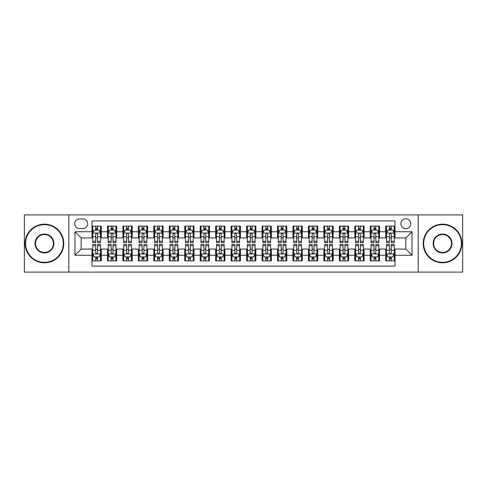 <?xml version="1.0" encoding="UTF-8"?>
<svg xmlns="http://www.w3.org/2000/svg" width="487" height="487" viewBox="0 0 487 487"><rect width="100%" height="100%" fill="white"/><g stroke="black" fill="none" stroke-linecap="round" stroke-linejoin="round"><path stroke-width="0.73" d="M405.835 218.766A4.949 4.949 0 0 0 400.886 223.71A4.949 4.949 0 0 0 405.835 228.659A4.949 4.949 0 0 0 410.778 223.71A4.949 4.949 0 0 0 405.835 218.766M418.199 272.099L462.65 272.099L462.65 214.901L418.199 214.901L418.199 272.099L68.801 272.099L68.801 214.901L24.35 214.901L24.35 272.099L68.801 272.099M395.012 226.108L385.734 226.108L385.734 231.751L379.55 231.751L379.55 237.936L385.734 237.936L385.734 231.751M379.55 231.751L379.55 226.108L370.272 226.108L370.272 231.751L364.093 231.751L364.093 237.936L370.272 237.936L370.272 231.751M364.093 231.751L364.093 226.108L354.816 226.108L354.816 231.751L348.631 231.751L348.631 237.936L354.816 237.936L354.816 231.751M348.631 231.751L348.631 226.108L339.354 226.108L339.354 231.751L333.169 231.751L333.169 237.936L339.354 237.936L339.354 231.751M333.169 231.751L333.169 226.108L323.892 226.108L323.892 231.751L317.707 231.751L317.707 237.936L323.892 237.936L323.892 231.751M317.707 231.751L317.707 226.108L308.435 226.108L308.435 231.751L302.25 231.751L302.25 237.936L308.435 237.936L308.435 231.751M302.25 231.751L302.25 226.108L292.973 226.108L292.973 231.751L286.788 231.751L286.788 237.936L292.973 237.936L292.973 231.751M286.788 231.751L286.788 226.108L277.511 226.108L277.511 231.751L271.326 231.751L271.326 237.936L277.511 237.936L277.511 231.751M271.326 231.751L271.326 226.108L262.055 226.108L262.055 231.751L255.87 231.751L255.87 237.936L262.055 237.936L262.055 231.751M255.87 231.751L255.87 226.108L246.592 226.108L246.592 231.751L240.408 231.751L240.408 237.936L246.592 237.936L246.592 231.751M240.408 231.751L240.408 226.108L231.13 226.108L231.13 231.751L224.945 231.751L224.945 237.936L231.13 237.936L231.13 231.751M224.945 231.751L224.945 226.108L215.674 226.108L215.674 231.751L209.489 231.751L209.489 237.936L215.674 237.936L215.674 231.751M209.489 231.751L209.489 226.108L200.212 226.108L200.212 231.751L194.027 231.751L194.027 237.936L200.212 237.936L200.212 231.751M194.027 231.751L194.027 226.108L184.75 226.108L184.75 231.751L178.565 231.751L178.565 237.936L184.75 237.936L184.75 231.751M178.565 231.751L178.565 226.108L169.293 226.108L169.293 231.751L163.108 231.751L163.108 237.936L169.293 237.936L169.293 231.751M163.108 231.751L163.108 226.108L153.831 226.108L153.831 231.751L147.646 231.751L147.646 237.936L153.831 237.936L153.831 231.751M147.646 231.751L147.646 226.108L138.369 226.108L138.369 231.751L132.184 231.751L132.184 237.936L138.369 237.936L138.369 231.751M132.184 231.751L132.184 226.108L122.907 226.108L122.907 231.751L116.728 231.751L116.728 237.936L122.907 237.936L122.907 231.751M116.728 231.751L116.728 226.108L107.45 226.108L107.45 237.936L101.266 237.936L101.266 226.108L91.988 226.108M91.988 260.892L101.266 260.892L101.266 249.064L107.45 249.064L107.45 260.892L116.728 260.892L116.728 249.064L122.907 249.064L122.907 255.249L116.728 255.249M122.907 255.249L122.907 260.892L132.184 260.892L132.184 249.064L138.369 249.064L138.369 255.249L132.184 255.249M138.369 255.249L138.369 260.892L147.646 260.892L147.646 249.064L153.831 249.064L153.831 255.249L147.646 255.249M153.831 255.249L153.831 260.892L163.108 260.892L163.108 249.064L169.293 249.064L169.293 255.249L163.108 255.249M169.293 255.249L169.293 260.892L178.565 260.892L178.565 249.064L184.75 249.064L184.75 255.249L178.565 255.249M184.75 255.249L184.75 260.892L194.027 260.892L194.027 249.064L200.212 249.064L200.212 255.249L194.027 255.249M200.212 255.249L200.212 260.892L209.489 260.892L209.489 249.064L215.674 249.064L215.674 255.249L209.489 255.249M215.674 255.249L215.674 260.892L224.945 260.892L224.945 249.064L231.13 249.064L231.13 255.249L224.945 255.249M231.13 255.249L231.13 260.892L240.408 260.892L240.408 249.064L246.592 249.064L246.592 255.249L240.408 255.249M246.592 255.249L246.592 260.892L255.87 260.892L255.87 249.064L262.055 249.064L262.055 255.249L255.87 255.249M262.055 255.249L262.055 260.892L271.326 260.892L271.326 249.064L277.511 249.064L277.511 255.249L271.326 255.249M277.511 255.249L277.511 260.892L286.788 260.892L286.788 249.064L292.973 249.064L292.973 255.249L286.788 255.249M292.973 255.249L292.973 260.892L302.25 260.892L302.25 249.064L308.435 249.064L308.435 255.249L302.25 255.249M308.435 255.249L308.435 260.892L317.707 260.892L317.707 249.064L323.892 249.064L323.892 255.249L317.707 255.249M323.892 255.249L323.892 260.892L333.169 260.892L333.169 249.064L339.354 249.064L339.354 255.249L333.169 255.249M339.354 255.249L339.354 260.892L348.631 260.892L348.631 249.064L354.816 249.064L354.816 255.249L348.631 255.249M354.816 255.249L354.816 260.892L364.093 260.892L364.093 249.064L370.272 249.064L370.272 255.249L364.093 255.249M370.272 255.249L370.272 260.892L379.55 260.892L379.55 249.064L385.734 249.064L385.734 255.249L379.55 255.249M79.466 228.506L82.869 228.506A4.791 4.791 0 0 0 87.66 223.71A4.791 4.791 0 0 0 82.869 218.919L79.466 218.919A4.791 4.791 0 0 0 74.675 223.71A4.791 4.791 0 0 0 79.466 228.506M418.199 214.901L68.801 214.901M395.012 231.751L395.012 220.928L91.988 220.928L91.988 237.936L81.165 237.936L81.165 249.064L91.988 249.064L91.988 266.072L395.012 266.072L395.012 249.064L405.835 249.064L405.835 237.936L395.012 237.936L395.012 231.751L412.02 231.751L412.02 255.249L395.012 255.249M91.988 255.249L74.98 255.249L74.98 231.751L91.988 231.751M385.734 255.249L385.734 260.892L395.012 260.892M91.988 229.974L92.761 229.974M95.702 229.974L97.552 229.974M100.492 229.974L101.266 229.974M91.988 237.778L92.761 237.778M95.702 237.778L97.552 237.778M100.492 237.778L101.266 237.778M91.988 249.222L92.761 249.222M95.702 249.222L97.552 249.222M100.492 249.222L101.266 249.222M91.988 257.026L92.761 257.026M95.702 257.026L97.552 257.026M100.492 257.026L101.266 257.026M107.45 237.778L108.224 237.778M111.158 237.778L113.014 237.778M115.955 237.778L116.728 237.778M107.45 229.974L108.224 229.974M111.158 229.974L113.014 229.974M115.955 229.974L116.728 229.974M107.45 249.222L108.224 249.222M111.158 249.222L113.014 249.222M115.955 249.222L116.728 249.222M107.45 257.026L108.224 257.026M111.158 257.026L113.014 257.026M115.955 257.026L116.728 257.026M122.907 249.222L123.68 249.222M126.62 249.222L128.477 249.222M131.411 249.222L132.184 249.222M122.907 257.026L123.68 257.026M126.62 257.026L128.477 257.026M131.411 257.026L132.184 257.026M122.907 229.974L123.68 229.974M126.62 229.974L128.477 229.974M131.411 229.974L132.184 229.974M122.907 237.778L123.68 237.778M126.62 237.778L128.477 237.778M131.411 237.778L132.184 237.778M138.369 249.222L139.142 249.222M142.082 249.222L143.933 249.222M146.873 249.222L147.646 249.222M138.369 257.026L139.142 257.026M142.082 257.026L143.933 257.026M146.873 257.026L147.646 257.026M138.369 229.974L139.142 229.974M142.082 229.974L143.933 229.974M146.873 229.974L147.646 229.974M138.369 237.778L139.142 237.778M142.082 237.778L143.933 237.778M146.873 237.778L147.646 237.778M153.831 249.222L154.604 249.222M157.538 249.222L159.395 249.222M162.335 249.222L163.108 249.222M153.831 257.026L154.604 257.026M157.538 257.026L159.395 257.026M162.335 257.026L163.108 257.026M153.831 229.974L154.604 229.974M157.538 229.974L159.395 229.974M162.335 229.974L163.108 229.974M153.831 237.778L154.604 237.778M157.538 237.778L159.395 237.778M162.335 237.778L163.108 237.778M169.293 249.222L170.066 249.222M173.001 249.222L174.857 249.222M177.792 249.222L178.565 249.222M169.293 257.026L170.066 257.026M173.001 257.026L174.857 257.026M177.792 257.026L178.565 257.026M169.293 229.974L170.066 229.974M173.001 229.974L174.857 229.974M177.792 229.974L178.565 229.974M169.293 237.778L170.066 237.778M173.001 237.778L174.857 237.778M177.792 237.778L178.565 237.778M184.75 249.222L185.523 249.222M188.463 249.222L190.314 249.222M193.254 249.222L194.027 249.222M184.75 257.026L185.523 257.026M188.463 257.026L190.314 257.026M193.254 257.026L194.027 257.026M184.75 229.974L185.523 229.974M188.463 229.974L190.314 229.974M193.254 229.974L194.027 229.974M184.75 237.778L185.523 237.778M188.463 237.778L190.314 237.778M193.254 237.778L194.027 237.778M200.212 249.222L200.985 249.222M203.919 249.222L205.776 249.222M208.716 249.222L209.489 249.222M200.212 257.026L200.985 257.026M203.919 257.026L205.776 257.026M208.716 257.026L209.489 257.026M200.212 229.974L200.985 229.974M203.919 229.974L205.776 229.974M208.716 229.974L209.489 229.974M200.212 237.778L200.985 237.778M203.919 237.778L205.776 237.778M208.716 237.778L209.489 237.778M215.674 249.222L216.447 249.222M219.381 249.222L221.238 249.222M224.172 249.222L224.945 249.222M215.674 257.026L216.447 257.026M219.381 257.026L221.238 257.026M224.172 257.026L224.945 257.026M215.674 229.974L216.447 229.974M219.381 229.974L221.238 229.974M224.172 229.974L224.945 229.974M215.674 237.778L216.447 237.778M219.381 237.778L221.238 237.778M224.172 237.778L224.945 237.778M231.13 249.222L231.903 249.222M234.844 249.222L236.7 249.222M239.634 249.222L240.408 249.222M231.13 257.026L231.903 257.026M234.844 257.026L236.7 257.026M239.634 257.026L240.408 257.026M231.13 229.974L231.903 229.974M234.844 229.974L236.7 229.974M239.634 229.974L240.408 229.974M231.13 237.778L231.903 237.778M234.844 237.778L236.7 237.778M239.634 237.778L240.408 237.778M246.592 249.222L247.366 249.222M250.3 249.222L252.156 249.222M255.097 249.222L255.87 249.222M246.592 257.026L247.366 257.026M250.3 257.026L252.156 257.026M255.097 257.026L255.87 257.026M246.592 229.974L247.366 229.974M250.3 229.974L252.156 229.974M255.097 229.974L255.87 229.974M246.592 237.778L247.366 237.778M250.3 237.778L252.156 237.778M255.097 237.778L255.87 237.778M262.055 249.222L262.828 249.222M265.762 249.222L267.619 249.222M270.553 249.222L271.326 249.222M262.055 257.026L262.828 257.026M265.762 257.026L267.619 257.026M270.553 257.026L271.326 257.026M262.055 229.974L262.828 229.974M265.762 229.974L267.619 229.974M270.553 229.974L271.326 229.974M262.055 237.778L262.828 237.778M265.762 237.778L267.619 237.778M270.553 237.778L271.326 237.778M277.511 249.222L278.284 249.222M281.224 249.222L283.081 249.222M286.015 249.222L286.788 249.222M277.511 257.026L278.284 257.026M281.224 257.026L283.081 257.026M286.015 257.026L286.788 257.026M277.511 229.974L278.284 229.974M281.224 229.974L283.081 229.974M286.015 229.974L286.788 229.974M277.511 237.778L278.284 237.778M281.224 237.778L283.081 237.778M286.015 237.778L286.788 237.778M292.973 249.222L293.746 249.222M296.686 249.222L298.537 249.222M301.477 249.222L302.25 249.222M292.973 257.026L293.746 257.026M296.686 257.026L298.537 257.026M301.477 257.026L302.25 257.026M292.973 229.974L293.746 229.974M296.686 229.974L298.537 229.974M301.477 229.974L302.25 229.974M292.973 237.778L293.746 237.778M296.686 237.778L298.537 237.778M301.477 237.778L302.25 237.778M308.435 249.222L309.208 249.222M312.143 249.222L313.999 249.222M316.934 249.222L317.707 249.222M308.435 257.026L309.208 257.026M312.143 257.026L313.999 257.026M316.934 257.026L317.707 257.026M308.435 229.974L309.208 229.974M312.143 229.974L313.999 229.974M316.934 229.974L317.707 229.974M308.435 237.778L309.208 237.778M312.143 237.778L313.999 237.778M316.934 237.778L317.707 237.778M323.892 249.222L324.665 249.222M327.605 249.222L329.462 249.222M332.396 249.222L333.169 249.222M323.892 257.026L324.665 257.026M327.605 257.026L329.462 257.026M332.396 257.026L333.169 257.026M323.892 229.974L324.665 229.974M327.605 229.974L329.462 229.974M332.396 229.974L333.169 229.974M323.892 237.778L324.665 237.778M327.605 237.778L329.462 237.778M332.396 237.778L333.169 237.778M339.354 249.222L340.127 249.222M343.067 249.222L344.918 249.222M347.858 249.222L348.631 249.222M339.354 257.026L340.127 257.026M343.067 257.026L344.918 257.026M347.858 257.026L348.631 257.026M339.354 229.974L340.127 229.974M343.067 229.974L344.918 229.974M347.858 229.974L348.631 229.974M339.354 237.778L340.127 237.778M343.067 237.778L344.918 237.778M347.858 237.778L348.631 237.778M354.816 249.222L355.589 249.222M358.523 249.222L360.38 249.222M363.32 249.222L364.093 249.222M354.816 257.026L355.589 257.026M358.523 257.026L360.38 257.026M363.32 257.026L364.093 257.026M354.816 229.974L355.589 229.974M358.523 229.974L360.38 229.974M363.32 229.974L364.093 229.974M354.816 237.778L355.589 237.778M358.523 237.778L360.38 237.778M363.32 237.778L364.093 237.778M370.272 249.222L371.045 249.222M373.986 249.222L375.842 249.222M378.776 249.222L379.55 249.222M370.272 257.026L371.045 257.026M373.986 257.026L375.842 257.026M378.776 257.026L379.55 257.026M370.272 229.974L371.045 229.974M373.986 229.974L375.842 229.974M378.776 229.974L379.55 229.974M370.272 237.778L371.045 237.778M373.986 237.778L375.842 237.778M378.776 237.778L379.55 237.778M385.734 249.222L386.508 249.222M389.448 249.222L391.298 249.222M394.239 249.222L395.012 249.222M385.734 257.026L386.508 257.026M389.448 257.026L391.298 257.026M394.239 257.026L395.012 257.026M385.734 229.974L386.508 229.974M389.448 229.974L391.298 229.974M394.239 229.974L395.012 229.974M385.734 237.778L386.508 237.778M389.448 237.778L391.298 237.778M394.239 237.778L395.012 237.778M81.165 237.936L74.98 231.751M81.165 249.064L74.98 255.249M412.02 231.751L405.835 237.936M412.02 255.249L405.835 249.064M97.552 228.117L95.702 228.117M100.492 241.315L97.552 241.315L97.552 242.575L100.492 242.575L100.492 233.139L98.946 230.047L94.308 230.047L92.761 233.139L92.761 242.575L95.702 242.575L95.702 241.315L92.761 241.315M92.761 233.139L92.761 226.108M100.492 233.139L100.492 226.108M95.702 230.047L95.702 226.108M97.552 226.108L97.552 230.047M97.552 241.315L97.552 234.302C96.937 233.109 96.316 233.109 95.702 234.302L95.702 241.315M95.702 258.883L97.552 258.883M92.761 245.685L95.702 245.685L95.702 244.425L92.761 244.425L92.761 253.861L94.308 256.953L98.946 256.953L100.492 253.861L100.492 244.425L97.552 244.425L97.552 245.685L100.492 245.685M100.492 253.861L100.492 260.892M92.761 253.861L92.761 260.892M97.552 256.953L97.552 260.892M95.702 260.892L95.702 256.953M95.702 245.685L95.702 252.698C96.316 253.891 96.937 253.891 97.552 252.698L97.552 245.685M44.451 224.641A18.859 18.859 0 0 0 25.586 243.5A18.859 18.859 0 0 0 44.451 262.359A18.859 18.859 0 0 0 63.31 243.5A18.859 18.859 0 0 0 44.451 224.641M44.451 262.828A19.328 19.328 0 0 1 25.123 243.5A19.328 19.328 0 0 1 44.451 224.172A19.328 19.328 0 0 1 63.773 243.5A19.328 19.328 0 0 1 44.451 262.828M44.451 234.07A9.43 9.43 0 0 1 53.88 243.5A9.43 9.43 0 0 1 44.451 252.93A9.43 9.43 0 0 1 35.015 243.5A9.43 9.43 0 0 1 44.451 234.07M44.451 252.467A8.967 8.967 0 0 0 53.418 243.5A8.967 8.967 0 0 0 44.451 234.533A8.967 8.967 0 0 0 35.484 243.5A8.967 8.967 0 0 0 44.451 252.467M442.549 224.641A18.859 18.859 0 0 0 423.69 243.5A18.859 18.859 0 0 0 442.549 262.359A18.859 18.859 0 0 0 461.414 243.5A18.859 18.859 0 0 0 442.549 224.641M442.549 262.828A19.328 19.328 0 0 1 423.227 243.5A19.328 19.328 0 0 1 442.549 224.172A19.328 19.328 0 0 1 461.877 243.5A19.328 19.328 0 0 1 442.549 262.828M442.549 234.07A9.43 9.43 0 0 1 451.985 243.5A9.43 9.43 0 0 1 442.549 252.93A9.43 9.43 0 0 1 433.12 243.5A9.43 9.43 0 0 1 442.549 234.07M442.549 252.467A8.967 8.967 0 0 0 451.516 243.5A8.967 8.967 0 0 0 442.549 234.533A8.967 8.967 0 0 0 433.582 243.5A8.967 8.967 0 0 0 442.549 252.467M113.014 228.117L111.158 228.117M115.955 241.315L113.014 241.315L113.014 242.575L115.955 242.575L115.955 233.139L114.408 230.047L109.77 230.047L108.224 233.139L108.224 242.575L111.158 242.575L111.158 241.315L108.224 241.315M108.224 233.139L108.224 226.108M115.955 233.139L115.955 226.108M111.158 230.047L111.158 226.108M113.014 226.108L113.014 230.047M113.014 241.315L113.014 234.302C112.4 233.109 111.779 233.109 111.158 234.302L111.158 241.315M128.477 228.117L126.62 228.117M131.411 241.315L128.477 241.315L128.477 242.575L131.411 242.575L131.411 233.139L129.865 230.047L125.226 230.047L123.68 233.139L123.68 242.575L126.62 242.575L126.62 241.315L123.68 241.315M123.68 233.139L123.68 226.108M131.411 233.139L131.411 226.108M126.62 230.047L126.62 226.108M128.477 226.108L128.477 230.047M128.477 241.315L128.477 234.302C127.856 233.109 127.241 233.109 126.62 234.302L126.62 241.315M143.933 228.117L142.082 228.117M146.873 241.315L143.933 241.315L143.933 242.575L146.873 242.575L146.873 233.139L145.327 230.047L140.688 230.047L139.142 233.139L139.142 242.575L142.082 242.575L142.082 241.315L139.142 241.315M139.142 233.139L139.142 226.108M146.873 233.139L146.873 226.108M142.082 230.047L142.082 226.108M143.933 226.108L143.933 230.047M143.933 241.315L143.933 234.302C143.318 233.109 142.697 233.109 142.082 234.302L142.082 241.315M159.395 228.117L157.538 228.117M162.335 241.315L159.395 241.315L159.395 242.575L162.335 242.575L162.335 233.139L160.789 230.047L156.15 230.047L154.604 233.139L154.604 242.575L157.538 242.575L157.538 241.315L154.604 241.315M154.604 233.139L154.604 226.108M162.335 233.139L162.335 226.108M157.538 230.047L157.538 226.108M159.395 226.108L159.395 230.047M159.395 241.315L159.395 234.302C158.78 233.109 158.159 233.109 157.538 234.302L157.538 241.315M111.158 258.883L113.014 258.883M108.224 245.685L111.158 245.685L111.158 244.425L108.224 244.425L108.224 253.861L109.77 256.953L114.408 256.953L115.955 253.861L115.955 244.425L113.014 244.425L113.014 245.685L115.955 245.685M115.955 253.861L115.955 260.892M108.224 253.861L108.224 260.892M113.014 256.953L113.014 260.892M111.158 260.892L111.158 256.953M111.158 245.685L111.158 252.698C111.779 253.891 112.394 253.891 113.014 252.698L113.014 245.685M126.62 258.883L128.477 258.883M123.68 245.685L126.62 245.685L126.62 244.425L123.68 244.425L123.68 253.861L125.226 256.953L129.865 256.953L131.411 253.861L131.411 244.425L128.477 244.425L128.477 245.685L131.411 245.685M131.411 253.861L131.411 260.892M123.68 253.861L123.68 260.892M128.477 256.953L128.477 260.892M126.62 260.892L126.62 256.953M126.62 245.685L126.62 252.698C127.235 253.891 127.856 253.891 128.477 252.698L128.477 245.685M142.082 258.883L143.933 258.883M139.142 245.685L142.082 245.685L142.082 244.425L139.142 244.425L139.142 253.861L140.688 256.953L145.327 256.953L146.873 253.861L146.873 244.425L143.933 244.425L143.933 245.685L146.873 245.685M146.873 253.861L146.873 260.892M139.142 253.861L139.142 260.892M143.933 256.953L143.933 260.892M142.082 260.892L142.082 256.953M142.082 245.685L142.082 252.698C142.697 253.891 143.318 253.891 143.933 252.698L143.933 245.685M157.538 258.883L159.395 258.883M154.604 245.685L157.538 245.685L157.538 244.425L154.604 244.425L154.604 253.861L156.15 256.953L160.789 256.953L162.335 253.861L162.335 244.425L159.395 244.425L159.395 245.685L162.335 245.685M162.335 253.861L162.335 260.892M154.604 253.861L154.604 260.892M159.395 256.953L159.395 260.892M157.538 260.892L157.538 256.953M157.538 245.685L157.538 252.698C158.159 253.891 158.774 253.891 159.395 252.698L159.395 245.685M174.857 228.117L173.001 228.117M177.792 241.315L174.857 241.315L174.857 242.575L177.792 242.575L177.792 233.139L176.245 230.047L171.607 230.047L170.066 233.139L170.066 242.575L173.001 242.575L173.001 241.315L170.066 241.315M170.066 233.139L170.066 226.108M177.792 233.139L177.792 226.108M173.001 230.047L173.001 226.108M174.857 226.108L174.857 230.047M174.857 241.315L174.857 234.302C174.236 233.109 173.622 233.109 173.001 234.302L173.001 241.315M173.001 258.883L174.857 258.883M170.066 245.685L173.001 245.685L173.001 244.425L170.066 244.425L170.066 253.861L171.607 256.953L176.245 256.953L177.792 253.861L177.792 244.425L174.857 244.425L174.857 245.685L177.792 245.685M177.792 253.861L177.792 260.892M170.066 253.861L170.066 260.892M174.857 256.953L174.857 260.892M173.001 260.892L173.001 256.953M173.001 245.685L173.001 252.698C173.615 253.891 174.236 253.891 174.857 252.698L174.857 245.685M190.314 228.117L188.463 228.117M193.254 241.315L190.314 241.315L190.314 242.575L193.254 242.575L193.254 233.139L191.708 230.047L187.069 230.047L185.523 233.139L185.523 242.575L188.463 242.575L188.463 241.315L185.523 241.315M185.523 233.139L185.523 226.108M193.254 233.139L193.254 226.108M188.463 230.047L188.463 226.108M190.314 226.108L190.314 230.047M190.314 241.315L190.314 234.302C189.699 233.109 189.078 233.109 188.463 234.302L188.463 241.315M188.463 258.883L190.314 258.883M185.523 245.685L188.463 245.685L188.463 244.425L185.523 244.425L185.523 253.861L187.069 256.953L191.708 256.953L193.254 253.861L193.254 244.425L190.314 244.425L190.314 245.685L193.254 245.685M193.254 253.861L193.254 260.892M185.523 253.861L185.523 260.892M190.314 256.953L190.314 260.892M188.463 260.892L188.463 256.953M188.463 245.685L188.463 252.698C189.078 253.891 189.699 253.891 190.314 252.698L190.314 245.685M205.776 228.117L203.919 228.117M208.716 241.315L205.776 241.315L205.776 242.575L208.716 242.575L208.716 233.139L207.17 230.047L202.531 230.047L200.985 233.139L200.985 242.575L203.919 242.575L203.919 241.315L200.985 241.315M200.985 233.139L200.985 226.108M208.716 233.139L208.716 226.108M203.919 230.047L203.919 226.108M205.776 226.108L205.776 230.047M205.776 241.315L205.776 234.302C205.161 233.109 204.54 233.109 203.919 234.302L203.919 241.315M203.919 258.883L205.776 258.883M200.985 245.685L203.919 245.685L203.919 244.425L200.985 244.425L200.985 253.861L202.531 256.953L207.17 256.953L208.716 253.861L208.716 244.425L205.776 244.425L205.776 245.685L208.716 245.685M208.716 253.861L208.716 260.892M200.985 253.861L200.985 260.892M205.776 256.953L205.776 260.892M203.919 260.892L203.919 256.953M203.919 245.685L203.919 252.698C204.54 253.891 205.155 253.891 205.776 252.698L205.776 245.685M221.238 228.117L219.381 228.117M224.172 241.315L221.238 241.315L221.238 242.575L224.172 242.575L224.172 233.139L222.626 230.047L217.993 230.047L216.447 233.139L216.447 242.575L219.381 242.575L219.381 241.315L216.447 241.315M216.447 233.139L216.447 226.108M224.172 233.139L224.172 226.108M219.381 230.047L219.381 226.108M221.238 226.108L221.238 230.047M221.238 241.315L221.238 234.302C220.617 233.109 220.002 233.109 219.381 234.302L219.381 241.315M219.381 258.883L221.238 258.883M216.447 245.685L219.381 245.685L219.381 244.425L216.447 244.425L216.447 253.861L217.993 256.953L222.626 256.953L224.172 253.861L224.172 244.425L221.238 244.425L221.238 245.685L224.172 245.685M224.172 253.861L224.172 260.892M216.447 253.861L216.447 260.892M221.238 256.953L221.238 260.892M219.381 260.892L219.381 256.953M219.381 245.685L219.381 252.698C220.002 253.891 220.617 253.891 221.238 252.698L221.238 245.685M236.7 228.117L234.844 228.117M239.634 241.315L236.7 241.315L236.7 242.575L239.634 242.575L239.634 233.139L238.088 230.047L233.45 230.047L231.903 233.139L231.903 242.575L234.844 242.575L234.844 241.315L231.903 241.315M231.903 233.139L231.903 226.108M239.634 233.139L239.634 226.108M234.844 230.047L234.844 226.108M236.7 226.108L236.7 230.047M236.7 241.315L236.7 234.302C236.079 233.109 235.465 233.109 234.844 234.302L234.844 241.315M252.156 228.117L250.3 228.117M255.097 241.315L252.156 241.315L252.156 242.575L255.097 242.575L255.097 233.139L253.55 230.047L248.912 230.047L247.366 233.139L247.366 242.575L250.3 242.575L250.3 241.315L247.366 241.315M247.366 233.139L247.366 226.108M255.097 233.139L255.097 226.108M250.3 230.047L250.3 226.108M252.156 226.108L252.156 230.047M252.156 241.315L252.156 234.302C251.542 233.109 250.921 233.109 250.3 234.302L250.3 241.315M267.619 228.117L265.762 228.117M270.553 241.315L267.619 241.315L267.619 242.575L270.553 242.575L270.553 233.139L269.007 230.047L264.374 230.047L262.828 233.139L262.828 242.575L265.762 242.575L265.762 241.315L262.828 241.315M262.828 233.139L262.828 226.108M270.553 233.139L270.553 226.108M265.762 230.047L265.762 226.108M267.619 226.108L267.619 230.047M267.619 241.315L267.619 234.302C266.998 233.109 266.383 233.109 265.762 234.302L265.762 241.315M283.081 228.117L281.224 228.117M286.015 241.315L283.081 241.315L283.081 242.575L286.015 242.575L286.015 233.139L284.469 230.047L279.83 230.047L278.284 233.139L278.284 242.575L281.224 242.575L281.224 241.315L278.284 241.315M278.284 233.139L278.284 226.108M286.015 233.139L286.015 226.108M281.224 230.047L281.224 226.108M283.081 226.108L283.081 230.047M283.081 241.315L283.081 234.302C282.46 233.109 281.845 233.109 281.224 234.302L281.224 241.315M298.537 228.117L296.686 228.117M301.477 241.315L298.537 241.315L298.537 242.575L301.477 242.575L301.477 233.139L299.931 230.047L295.292 230.047L293.746 233.139L293.746 242.575L296.686 242.575L296.686 241.315L293.746 241.315M293.746 233.139L293.746 226.108M301.477 233.139L301.477 226.108M296.686 230.047L296.686 226.108M298.537 226.108L298.537 230.047M298.537 241.315L298.537 234.302C297.922 233.109 297.301 233.109 296.686 234.302L296.686 241.315M313.999 228.117L312.143 228.117M316.934 241.315L313.999 241.315L313.999 242.575L316.934 242.575L316.934 233.139L315.393 230.047L310.755 230.047L309.208 233.139L309.208 242.575L312.143 242.575L312.143 241.315L309.208 241.315M309.208 233.139L309.208 226.108M316.934 233.139L316.934 226.108M312.143 230.047L312.143 226.108M313.999 226.108L313.999 230.047M313.999 241.315L313.999 234.302C313.385 233.109 312.764 233.109 312.143 234.302L312.143 241.315M329.462 228.117L327.605 228.117M332.396 241.315L329.462 241.315L329.462 242.575L332.396 242.575L332.396 233.139L330.85 230.047L326.211 230.047L324.665 233.139L324.665 242.575L327.605 242.575L327.605 241.315L324.665 241.315M324.665 233.139L324.665 226.108M332.396 233.139L332.396 226.108M327.605 230.047L327.605 226.108M329.462 226.108L329.462 230.047M329.462 241.315L329.462 234.302C328.841 233.109 328.226 233.109 327.605 234.302L327.605 241.315M344.918 228.117L343.067 228.117M347.858 241.315L344.918 241.315L344.918 242.575L347.858 242.575L347.858 233.139L346.312 230.047L341.673 230.047L340.127 233.139L340.127 242.575L343.067 242.575L343.067 241.315L340.127 241.315M340.127 233.139L340.127 226.108M347.858 233.139L347.858 226.108M343.067 230.047L343.067 226.108M344.918 226.108L344.918 230.047M344.918 241.315L344.918 234.302C344.303 233.109 343.682 233.109 343.067 234.302L343.067 241.315M360.38 228.117L358.523 228.117M363.32 241.315L360.38 241.315L360.38 242.575L363.32 242.575L363.32 233.139L361.774 230.047L357.135 230.047L355.589 233.139L355.589 242.575L358.523 242.575L358.523 241.315L355.589 241.315M355.589 233.139L355.589 226.108M363.32 233.139L363.32 226.108M358.523 230.047L358.523 226.108M360.38 226.108L360.38 230.047M360.38 241.315L360.38 234.302C359.765 233.109 359.144 233.109 358.523 234.302L358.523 241.315M375.842 228.117L373.986 228.117M378.776 241.315L375.842 241.315L375.842 242.575L378.776 242.575L378.776 233.139L377.23 230.047L372.592 230.047L371.045 233.139L371.045 242.575L373.986 242.575L373.986 241.315L371.045 241.315M371.045 233.139L371.045 226.108M378.776 233.139L378.776 226.108M373.986 230.047L373.986 226.108M375.842 226.108L375.842 230.047M375.842 241.315L375.842 234.302C375.221 233.109 374.606 233.109 373.986 234.302L373.986 241.315M391.298 228.117L389.448 228.117M394.239 241.315L391.298 241.315L391.298 242.575L394.239 242.575L394.239 233.139L392.692 230.047L388.054 230.047L386.508 233.139L386.508 242.575L389.448 242.575L389.448 241.315L386.508 241.315M386.508 233.139L386.508 226.108M394.239 233.139L394.239 226.108M389.448 230.047L389.448 226.108M391.298 226.108L391.298 230.047M391.298 241.315L391.298 234.302C390.684 233.109 390.063 233.109 389.448 234.302L389.448 241.315M234.844 258.883L236.7 258.883M231.903 245.685L234.844 245.685L234.844 244.425L231.903 244.425L231.903 253.861L233.45 256.953L238.088 256.953L239.634 253.861L239.634 244.425L236.7 244.425L236.7 245.685L239.634 245.685M239.634 253.861L239.634 260.892M231.903 253.861L231.903 260.892M236.7 256.953L236.7 260.892M234.844 260.892L234.844 256.953M234.844 245.685L234.844 252.698C235.458 253.891 236.079 253.891 236.7 252.698L236.7 245.685M250.3 258.883L252.156 258.883M247.366 245.685L250.3 245.685L250.3 244.425L247.366 244.425L247.366 253.861L248.912 256.953L253.55 256.953L255.097 253.861L255.097 244.425L252.156 244.425L252.156 245.685L255.097 245.685M255.097 253.861L255.097 260.892M247.366 253.861L247.366 260.892M252.156 256.953L252.156 260.892M250.3 260.892L250.3 256.953M250.3 245.685L250.3 252.698C250.921 253.891 251.535 253.891 252.156 252.698L252.156 245.685M265.762 258.883L267.619 258.883M262.828 245.685L265.762 245.685L265.762 244.425L262.828 244.425L262.828 253.861L264.374 256.953L269.007 256.953L270.553 253.861L270.553 244.425L267.619 244.425L267.619 245.685L270.553 245.685M270.553 253.861L270.553 260.892M262.828 253.861L262.828 260.892M267.619 256.953L267.619 260.892M265.762 260.892L265.762 256.953M265.762 245.685L265.762 252.698C266.383 253.891 266.998 253.891 267.619 252.698L267.619 245.685M281.224 258.883L283.081 258.883M278.284 245.685L281.224 245.685L281.224 244.425L278.284 244.425L278.284 253.861L279.83 256.953L284.469 256.953L286.015 253.861L286.015 244.425L283.081 244.425L283.081 245.685L286.015 245.685M286.015 253.861L286.015 260.892M278.284 253.861L278.284 260.892M283.081 256.953L283.081 260.892M281.224 260.892L281.224 256.953M281.224 245.685L281.224 252.698C281.839 253.891 282.46 253.891 283.081 252.698L283.081 245.685M296.686 258.883L298.537 258.883M293.746 245.685L296.686 245.685L296.686 244.425L293.746 244.425L293.746 253.861L295.292 256.953L299.931 256.953L301.477 253.861L301.477 244.425L298.537 244.425L298.537 245.685L301.477 245.685M301.477 253.861L301.477 260.892M293.746 253.861L293.746 260.892M298.537 256.953L298.537 260.892M296.686 260.892L296.686 256.953M296.686 245.685L296.686 252.698C297.301 253.891 297.922 253.891 298.537 252.698L298.537 245.685M312.143 258.883L313.999 258.883M309.208 245.685L312.143 245.685L312.143 244.425L309.208 244.425L309.208 253.861L310.755 256.953L315.393 256.953L316.934 253.861L316.934 244.425L313.999 244.425L313.999 245.685L316.934 245.685M316.934 253.861L316.934 260.892M309.208 253.861L309.208 260.892M313.999 256.953L313.999 260.892M312.143 260.892L312.143 256.953M312.143 245.685L312.143 252.698C312.764 253.891 313.378 253.891 313.999 252.698L313.999 245.685M327.605 258.883L329.462 258.883M324.665 245.685L327.605 245.685L327.605 244.425L324.665 244.425L324.665 253.861L326.211 256.953L330.85 256.953L332.396 253.861L332.396 244.425L329.462 244.425L329.462 245.685L332.396 245.685M332.396 253.861L332.396 260.892M324.665 253.861L324.665 260.892M329.462 256.953L329.462 260.892M327.605 260.892L327.605 256.953M327.605 245.685L327.605 252.698C328.22 253.891 328.841 253.891 329.462 252.698L329.462 245.685M343.067 258.883L344.918 258.883M340.127 245.685L343.067 245.685L343.067 244.425L340.127 244.425L340.127 253.861L341.673 256.953L346.312 256.953L347.858 253.861L347.858 244.425L344.918 244.425L344.918 245.685L347.858 245.685M347.858 253.861L347.858 260.892M340.127 253.861L340.127 260.892M344.918 256.953L344.918 260.892M343.067 260.892L343.067 256.953M343.067 245.685L343.067 252.698C343.682 253.891 344.303 253.891 344.918 252.698L344.918 245.685M358.523 258.883L360.38 258.883M355.589 245.685L358.523 245.685L358.523 244.425L355.589 244.425L355.589 253.861L357.135 256.953L361.774 256.953L363.32 253.861L363.32 244.425L360.38 244.425L360.38 245.685L363.32 245.685M363.32 253.861L363.32 260.892M355.589 253.861L355.589 260.892M360.38 256.953L360.38 260.892M358.523 260.892L358.523 256.953M358.523 245.685L358.523 252.698C359.144 253.891 359.759 253.891 360.38 252.698L360.38 245.685M373.986 258.883L375.842 258.883M371.045 245.685L373.986 245.685L373.986 244.425L371.045 244.425L371.045 253.861L372.592 256.953L377.23 256.953L378.776 253.861L378.776 244.425L375.842 244.425L375.842 245.685L378.776 245.685M378.776 253.861L378.776 260.892M371.045 253.861L371.045 260.892M375.842 256.953L375.842 260.892M373.986 260.892L373.986 256.953M373.986 245.685L373.986 252.698C374.6 253.891 375.221 253.891 375.842 252.698L375.842 245.685M389.448 258.883L391.298 258.883M386.508 245.685L389.448 245.685L389.448 244.425L386.508 244.425L386.508 253.861L388.054 256.953L392.692 256.953L394.239 253.861L394.239 244.425L391.298 244.425L391.298 245.685L394.239 245.685M394.239 253.861L394.239 260.892M386.508 253.861L386.508 260.892M391.298 256.953L391.298 260.892M389.448 260.892L389.448 256.953M389.448 245.685L389.448 252.698C390.063 253.891 390.684 253.891 391.298 252.698L391.298 245.685M107.45 255.249L101.266 255.249M107.45 231.751L101.266 231.751M100.456 233.066L92.798 233.066M92.761 230.899L93.881 230.899M99.372 230.899L100.492 230.899M95.702 236.725L92.761 236.725M100.492 236.725L97.552 236.725M97.552 229.103L95.702 229.103M92.798 253.934L100.456 253.934M100.492 256.101L99.372 256.101M93.881 256.101L92.761 256.101M97.552 250.275L100.492 250.275M92.761 250.275L95.702 250.275M95.702 257.897L97.552 257.897M115.912 233.066L108.26 233.066M108.224 230.899L109.344 230.899M114.835 230.899L115.955 230.899M111.158 236.725L108.224 236.725M115.955 236.725L113.014 236.725M113.014 229.103L111.158 229.103M131.374 233.066L123.722 233.066M123.68 230.899L124.806 230.899M130.291 230.899L131.411 230.899M126.62 236.725L123.68 236.725M131.411 236.725L128.477 236.725M128.477 229.103L126.62 229.103M146.837 233.066L139.179 233.066M139.142 230.899L140.262 230.899M145.753 230.899L146.873 230.899M142.082 236.725L139.142 236.725M146.873 236.725L143.933 236.725M143.933 229.103L142.082 229.103M162.293 233.066L154.641 233.066M154.604 230.899L155.724 230.899M161.215 230.899L162.335 230.899M157.538 236.725L154.604 236.725M162.335 236.725L159.395 236.725M159.395 229.103L157.538 229.103M108.26 253.934L115.912 253.934M115.955 256.101L114.835 256.101M109.344 256.101L108.224 256.101M113.014 250.275L115.955 250.275M108.224 250.275L111.158 250.275M111.158 257.897L113.014 257.897M123.722 253.934L131.374 253.934M131.411 256.101L130.291 256.101M124.806 256.101L123.68 256.101M128.477 250.275L131.411 250.275M123.68 250.275L126.62 250.275M126.62 257.897L128.477 257.897M139.179 253.934L146.837 253.934M146.873 256.101L145.753 256.101M140.262 256.101L139.142 256.101M143.933 250.275L146.873 250.275M139.142 250.275L142.082 250.275M142.082 257.897L143.933 257.897M154.641 253.934L162.293 253.934M162.335 256.101L161.215 256.101M155.724 256.101L154.604 256.101M159.395 250.275L162.335 250.275M154.604 250.275L157.538 250.275M157.538 257.897L159.395 257.897M177.755 233.066L170.103 233.066M170.066 230.899L171.187 230.899M176.671 230.899L177.792 230.899M173.001 236.725L170.066 236.725M177.792 236.725L174.857 236.725M174.857 229.103L173.001 229.103M170.103 253.934L177.755 253.934M177.792 256.101L176.671 256.101M171.187 256.101L170.066 256.101M174.857 250.275L177.792 250.275M170.066 250.275L173.001 250.275M173.001 257.897L174.857 257.897M193.217 233.066L185.565 233.066M185.523 230.899L186.643 230.899M192.134 230.899L193.254 230.899M188.463 236.725L185.523 236.725M193.254 236.725L190.314 236.725M190.314 229.103L188.463 229.103M185.565 253.934L193.217 253.934M193.254 256.101L192.134 256.101M186.643 256.101L185.523 256.101M190.314 250.275L193.254 250.275M185.523 250.275L188.463 250.275M188.463 257.897L190.314 257.897M208.673 233.066L201.021 233.066M200.985 230.899L202.105 230.899M207.596 230.899L208.716 230.899M203.919 236.725L200.985 236.725M208.716 236.725L205.776 236.725M205.776 229.103L203.919 229.103M201.021 253.934L208.673 253.934M208.716 256.101L207.596 256.101M202.105 256.101L200.985 256.101M205.776 250.275L208.716 250.275M200.985 250.275L203.919 250.275M203.919 257.897L205.776 257.897M224.136 233.066L216.484 233.066M216.447 230.899L217.567 230.899M223.052 230.899L224.172 230.899M219.381 236.725L216.447 236.725M224.172 236.725L221.238 236.725M221.238 229.103L219.381 229.103M216.484 253.934L224.136 253.934M224.172 256.101L223.052 256.101M217.567 256.101L216.447 256.101M221.238 250.275L224.172 250.275M216.447 250.275L219.381 250.275M219.381 257.897L221.238 257.897M239.598 233.066L231.946 233.066M231.903 230.899L233.023 230.899M238.514 230.899L239.634 230.899M234.844 236.725L231.903 236.725M239.634 236.725L236.7 236.725M236.7 229.103L234.844 229.103M255.054 233.066L247.402 233.066M247.366 230.899L248.486 230.899M253.977 230.899L255.097 230.899M250.3 236.725L247.366 236.725M255.097 236.725L252.156 236.725M252.156 229.103L250.3 229.103M270.516 233.066L262.864 233.066M262.828 230.899L263.948 230.899M269.433 230.899L270.553 230.899M265.762 236.725L262.828 236.725M270.553 236.725L267.619 236.725M267.619 229.103L265.762 229.103M285.979 233.066L278.327 233.066M278.284 230.899L279.404 230.899M284.895 230.899L286.015 230.899M281.224 236.725L278.284 236.725M286.015 236.725L283.081 236.725M283.081 229.103L281.224 229.103M301.435 233.066L293.783 233.066M293.746 230.899L294.866 230.899M300.357 230.899L301.477 230.899M296.686 236.725L293.746 236.725M301.477 236.725L298.537 236.725M298.537 229.103L296.686 229.103M316.897 233.066L309.245 233.066M309.208 230.899L310.329 230.899M315.813 230.899L316.934 230.899M312.143 236.725L309.208 236.725M316.934 236.725L313.999 236.725M313.999 229.103L312.143 229.103M332.359 233.066L324.707 233.066M324.665 230.899L325.785 230.899M331.276 230.899L332.396 230.899M327.605 236.725L324.665 236.725M332.396 236.725L329.462 236.725M329.462 229.103L327.605 229.103M347.821 233.066L340.163 233.066M340.127 230.899L341.247 230.899M346.738 230.899L347.858 230.899M343.067 236.725L340.127 236.725M347.858 236.725L344.918 236.725M344.918 229.103L343.067 229.103M363.278 233.066L355.626 233.066M355.589 230.899L356.709 230.899M362.194 230.899L363.32 230.899M358.523 236.725L355.589 236.725M363.32 236.725L360.38 236.725M360.38 229.103L358.523 229.103M378.74 233.066L371.088 233.066M371.045 230.899L372.165 230.899M377.656 230.899L378.776 230.899M373.986 236.725L371.045 236.725M378.776 236.725L375.842 236.725M375.842 229.103L373.986 229.103M394.202 233.066L386.544 233.066M386.508 230.899L387.628 230.899M393.119 230.899L394.239 230.899M389.448 236.725L386.508 236.725M394.239 236.725L391.298 236.725M391.298 229.103L389.448 229.103M231.946 253.934L239.598 253.934M239.634 256.101L238.514 256.101M233.023 256.101L231.903 256.101M236.7 250.275L239.634 250.275M231.903 250.275L234.844 250.275M234.844 257.897L236.7 257.897M247.402 253.934L255.054 253.934M255.097 256.101L253.977 256.101M248.486 256.101L247.366 256.101M252.156 250.275L255.097 250.275M247.366 250.275L250.3 250.275M250.3 257.897L252.156 257.897M262.864 253.934L270.516 253.934M270.553 256.101L269.433 256.101M263.948 256.101L262.828 256.101M267.619 250.275L270.553 250.275M262.828 250.275L265.762 250.275M265.762 257.897L267.619 257.897M278.327 253.934L285.979 253.934M286.015 256.101L284.895 256.101M279.404 256.101L278.284 256.101M283.081 250.275L286.015 250.275M278.284 250.275L281.224 250.275M281.224 257.897L283.081 257.897M293.783 253.934L301.435 253.934M301.477 256.101L300.357 256.101M294.866 256.101L293.746 256.101M298.537 250.275L301.477 250.275M293.746 250.275L296.686 250.275M296.686 257.897L298.537 257.897M309.245 253.934L316.897 253.934M316.934 256.101L315.813 256.101M310.329 256.101L309.208 256.101M313.999 250.275L316.934 250.275M309.208 250.275L312.143 250.275M312.143 257.897L313.999 257.897M324.707 253.934L332.359 253.934M332.396 256.101L331.276 256.101M325.785 256.101L324.665 256.101M329.462 250.275L332.396 250.275M324.665 250.275L327.605 250.275M327.605 257.897L329.462 257.897M340.163 253.934L347.821 253.934M347.858 256.101L346.738 256.101M341.247 256.101L340.127 256.101M344.918 250.275L347.858 250.275M340.127 250.275L343.067 250.275M343.067 257.897L344.918 257.897M355.626 253.934L363.278 253.934M363.32 256.101L362.194 256.101M356.709 256.101L355.589 256.101M360.38 250.275L363.32 250.275M355.589 250.275L358.523 250.275M358.523 257.897L360.38 257.897M371.088 253.934L378.74 253.934M378.776 256.101L377.656 256.101M372.165 256.101L371.045 256.101M375.842 250.275L378.776 250.275M371.045 250.275L373.986 250.275M373.986 257.897L375.842 257.897M386.544 253.934L394.202 253.934M394.239 256.101L393.119 256.101M387.628 256.101L386.508 256.101M391.298 250.275L394.239 250.275M386.508 250.275L389.448 250.275M389.448 257.897L391.298 257.897"/></g></svg>
